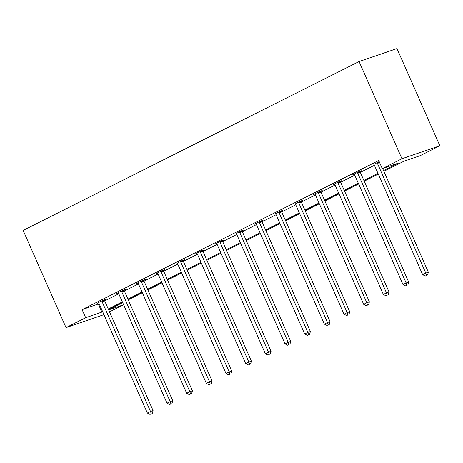 <?xml version="1.0" encoding="UTF-8"?>
<svg xmlns="http://www.w3.org/2000/svg" width="463" height="463" viewBox="0 0 463 463"><rect width="100%" height="100%" fill="white"/><g stroke="black" fill="none" stroke-linecap="round" stroke-linejoin="round"><path stroke-width="0.69" d="M122.649 302.628L123.592 304.764L109.523 311.842M103.955 314.637L66.024 327.613L23.15 230.412L359.074 61.544L396.976 48.58L439.85 145.787L420.184 155.672L403.95 161.228L383.873 171.316M124.159 290.098L125.566 289.392L123.008 290.266L116.705 293.432L118.268 292.9M163.485 270.328L164.897 269.622L162.334 270.496L156.031 273.668L157.599 273.129M202.811 250.558L204.224 249.852L201.66 250.726L195.357 253.898L196.925 253.359M242.143 230.794L243.55 230.082L240.991 230.956L236.252 233.589M281.469 211.024L282.876 210.312L280.318 211.186L275.578 213.819M320.795 191.254L322.207 190.542L319.644 191.422L313.341 194.587L314.909 194.055M360.121 171.484L361.534 170.772L358.97 171.651L352.667 174.817L354.236 174.285M383.555 170.604L398.521 163.08L382.282 168.636L378.711 160.534L82.113 309.631L99.128 303.687M104.69 300.886L118.794 293.802M124.356 291.007L138.454 283.917M143.796 279.993L143.854 280.491A1.777 1.406 -108.9 0 0 144.028 281.139L158.12 274.032M163.682 271.237L177.78 264.147M183.128 260.229L183.18 260.721A1.777 1.406 -108.9 0 0 183.354 261.369L197.446 254.262M203.008 251.467L217.112 244.377M222.674 241.582L236.772 234.492M242.114 230.574L242.172 231.066A1.777 1.406 -108.9 0 0 242.346 231.714L256.438 224.607M262 221.812L276.104 214.722M281.446 210.804L281.498 211.296A1.777 1.406 -108.9 0 0 281.672 211.95L295.764 204.837M301.326 202.042L315.43 194.952M320.992 192.157L335.09 185.067M340.658 182.272L354.756 175.188M360.318 172.386L374.422 165.303M379.168 161.581L373.901 164.4M340.461 181.369L341.868 180.657L339.31 181.537L333.007 184.702L334.57 184.17M301.129 201.139L302.542 200.427L299.983 201.307L295.244 203.934M261.803 220.909L263.216 220.197L260.652 221.071L254.349 224.242L255.917 223.704M222.477 240.673L223.889 239.967L221.326 240.841L215.023 244.013L216.591 243.474M183.151 260.443L184.558 259.737L182 260.611L177.26 263.244M143.819 280.213L145.232 279.507L142.673 280.381L136.371 283.547L137.933 283.015M104.493 299.983L105.905 299.277L103.342 300.151L97.039 303.317L98.607 302.785M66.024 327.613L85.684 317.728L102.699 311.784M82.113 309.631L85.684 317.728M382.282 168.636L401.948 158.751L359.074 61.544M108.655 309.874L123.592 304.764M378.306 174.117L364.207 181.201M358.646 184.002L344.541 191.086M338.98 193.887L324.881 200.971M319.314 203.766L305.215 210.856M299.654 213.651L285.555 220.741M279.988 223.536L265.889 230.626M260.328 233.421L246.223 240.511M240.662 243.306L226.563 250.396M220.996 253.192L206.897 260.281M201.336 263.077L187.231 270.166M181.67 272.962L167.571 280.051M162.009 282.847L147.905 289.936M142.344 292.732L128.245 299.821M122.678 302.617L108.579 309.706M439.85 145.787L401.948 158.751M108.267 308.989L122.365 301.899M127.927 299.104L142.025 292.02M147.593 289.219L161.691 282.135M167.253 279.334L181.357 272.25M186.919 269.449L201.017 262.365M206.585 259.564L220.683 252.48M226.245 249.679L240.349 242.595M245.911 239.799L260.009 232.71M265.577 229.914L279.675 222.825M285.237 220.029L299.335 212.939M304.903 210.144L319.001 203.054M324.563 200.259L338.667 193.169M344.229 190.374L358.327 183.284M363.895 180.489L377.993 173.399M98.353 304.075L101.924 312.178M377.223 162.472L377.258 162.75A1.777 1.406 -108.9 0 0 377.432 163.398L425.804 273.077L422.655 274.663L374.278 164.984A1.777 1.406 -108.9 0 0 373.925 164.423L373.745 164.226M382.635 168.515L428.368 272.203L425.804 273.077L426.556 275.398L425.3 276.035L426.556 275.398M427.58 275.051L428.368 272.203M422.655 274.663L425.3 276.035M357.563 172.358L357.592 172.635A1.777 1.406 -108.9 0 0 357.766 173.284L406.144 282.962L402.989 284.548L354.617 174.869A1.777 1.406 -108.9 0 0 354.259 174.308L354.079 174.111M360.098 171.264L360.156 171.756A1.777 1.406 -108.9 0 0 360.33 172.41L408.702 282.089L406.144 282.962L406.896 285.283L405.634 285.914L406.896 285.283M407.92 284.93L408.702 282.089M402.989 284.548L405.634 285.914M337.897 182.243L337.926 182.52A1.777 1.406 -108.9 0 0 338.106 183.169L386.478 292.847L383.329 294.433L334.952 184.754A1.777 1.406 -108.9 0 0 334.593 184.193L334.413 183.996M340.438 181.149L340.49 181.641A1.777 1.406 -108.9 0 0 340.664 182.295L389.042 291.974L386.478 292.847L387.23 295.168L385.968 295.799L387.23 295.168M388.254 294.815L389.042 291.974M383.329 294.433L385.968 295.799M318.237 192.128L318.266 192.405A1.777 1.406 -108.9 0 0 318.44 193.054L366.818 302.733L363.663 304.318L315.291 194.639A1.777 1.406 -108.9 0 0 314.933 194.078L314.753 193.881M320.772 191.034L320.824 191.526A1.777 1.406 -108.9 0 0 321.004 192.18L369.376 301.859L366.818 302.733L367.57 305.053L366.308 305.684L367.57 305.053M368.594 304.7L369.376 301.859M363.663 304.318L366.308 305.684M298.571 202.013L298.6 202.29A1.777 1.406 -108.9 0 0 298.78 202.939L347.152 312.618L344.003 314.203L295.625 204.524A1.777 1.406 -108.9 0 0 295.267 203.963L295.087 203.761M301.106 200.919L301.164 201.411A1.777 1.406 -108.9 0 0 301.338 202.065L349.715 311.744L347.152 312.618L347.904 314.938L346.642 315.569L347.904 314.938M348.928 314.585L349.715 311.744M344.003 314.203L346.642 315.569M278.905 211.898L278.94 212.176A1.777 1.406 -108.9 0 0 279.114 212.824L327.486 322.503L324.337 324.088L275.96 214.41A1.777 1.406 -108.9 0 0 275.607 213.848L275.427 213.646M279.114 212.824L281.672 211.95L330.05 321.629L327.486 322.503L328.238 324.823L326.976 325.454L328.238 324.823M329.262 324.47L330.05 321.629M324.337 324.088L326.976 325.454M259.245 221.783L259.274 222.055A1.777 1.406 -108.9 0 0 259.448 222.709L307.826 332.388L304.671 333.973L256.299 224.295A1.777 1.406 -108.9 0 0 255.941 223.733L255.761 223.531M261.78 220.689L261.832 221.181A1.777 1.406 -108.9 0 0 262.012 221.835L310.384 331.514L307.826 332.388L308.578 334.708L307.316 335.339L308.578 334.708M309.602 334.355L310.384 331.514M304.671 333.973L307.316 335.339M239.579 231.668L239.608 231.94A1.777 1.406 -108.9 0 0 239.788 232.594L288.16 342.273L285.011 343.859L236.634 234.18A1.777 1.406 -108.9 0 0 236.275 233.618L236.095 233.416M239.788 232.594L242.346 231.714L290.723 341.399L288.16 342.273L288.912 344.594L287.65 345.224L288.912 344.594M289.936 344.24L290.723 341.399M285.011 343.859L287.65 345.224M219.913 241.553L219.948 241.825A1.777 1.406 -108.9 0 0 220.122 242.479L268.499 352.158L265.345 353.744L216.973 244.059A1.777 1.406 -108.9 0 0 216.615 243.503L216.435 243.301M222.454 240.459L222.506 240.951A1.777 1.406 -108.9 0 0 222.686 241.599L271.058 351.284L268.499 352.158L269.246 354.479L267.99 355.109L269.246 354.479M270.27 354.126L271.058 351.284M265.345 353.744L267.99 355.109M200.253 251.438L200.282 251.71A1.777 1.406 -108.9 0 0 200.456 252.364L248.834 362.043L245.679 363.629L197.307 253.944A1.777 1.406 -108.9 0 0 196.949 253.388L196.769 253.186M202.788 250.344L202.846 250.836A1.777 1.406 -108.9 0 0 203.02 251.484L251.392 361.169L248.834 362.043L249.586 364.364L248.324 364.994L249.586 364.364M250.61 364.011L251.392 361.169M245.679 363.629L248.324 364.994M180.587 261.323L180.616 261.595A1.777 1.406 -108.9 0 0 180.796 262.249L229.168 371.928L226.019 373.514L177.642 263.829A1.777 1.406 -108.9 0 0 177.283 263.273L177.103 263.071M180.796 262.249L183.354 261.369L231.731 371.054L229.168 371.928L229.92 374.243L228.658 374.88L229.92 374.243M230.944 373.896L231.731 371.054M226.019 373.514L228.658 374.88M160.927 271.208L160.956 271.48A1.777 1.406 -108.9 0 0 161.13 272.134L209.507 381.813L206.353 383.399L157.981 273.714A1.777 1.406 -108.9 0 0 157.623 273.158L157.443 272.956M163.462 270.114L163.514 270.606A1.777 1.406 -108.9 0 0 163.694 271.254L212.066 380.933L209.507 381.813L210.26 384.128L208.998 384.765L210.26 384.128M211.284 383.781L212.066 380.933M206.353 383.399L208.998 384.765M141.261 281.093L141.29 281.365A1.777 1.406 -108.9 0 0 141.47 282.013L189.842 391.698L186.693 393.278L138.315 283.599A1.777 1.406 -108.9 0 0 137.957 283.043L137.777 282.841M141.47 282.013L144.028 281.139L192.405 390.818L189.842 391.698L190.594 394.013L189.332 394.65L190.594 394.013M191.618 393.666L192.405 390.818M186.693 393.278L189.332 394.65M121.595 290.972L121.63 291.25A1.777 1.406 -108.9 0 0 121.804 291.898L170.176 401.583L167.027 403.163L118.65 293.484A1.777 1.406 -108.9 0 0 118.296 292.929L118.117 292.726M124.136 289.879L124.188 290.376A1.777 1.406 -108.9 0 0 124.362 291.024L172.74 400.703L170.176 401.583L170.928 403.898L169.672 404.535L170.928 403.898M171.952 403.551L172.74 400.703M167.027 403.163L169.672 404.535M101.935 300.857L101.964 301.135A1.777 1.406 -108.9 0 0 102.138 301.783L150.516 411.468L147.361 413.048L98.989 303.369A1.777 1.406 -108.9 0 0 98.631 302.814L98.451 302.611M104.47 299.764L104.522 300.261A1.777 1.406 -108.9 0 0 104.702 300.909L153.074 410.588L150.516 411.468L151.268 413.783L150.006 414.42L151.268 413.783M152.292 413.436L153.074 410.588M147.361 413.048L150.006 414.42M377.258 162.75L379.365 162.027M377.432 163.398L379.637 162.646M357.592 172.635L360.156 171.756M357.766 173.284L360.33 172.41M337.926 182.52L340.49 181.641M338.106 183.169L340.664 182.295M318.266 192.405L320.824 191.526M318.44 193.054L321.004 192.18M298.6 202.29L301.164 201.411M298.78 202.939L301.338 202.065M278.94 212.176L281.498 211.296M259.274 222.055L261.832 221.181M259.448 222.709L262.012 221.835M239.608 231.94L242.172 231.066M219.948 241.825L222.506 240.951M220.122 242.479L222.686 241.599M200.282 251.71L202.846 250.836M200.456 252.364L203.02 251.484M180.616 261.595L183.18 260.721M160.956 271.48L163.514 270.606M161.13 272.134L163.694 271.254M141.29 281.365L143.854 280.491M121.63 291.25L124.188 290.376M121.804 291.898L124.362 291.024M101.964 301.135L104.522 300.261M102.138 301.783L104.702 300.909"/></g></svg>
